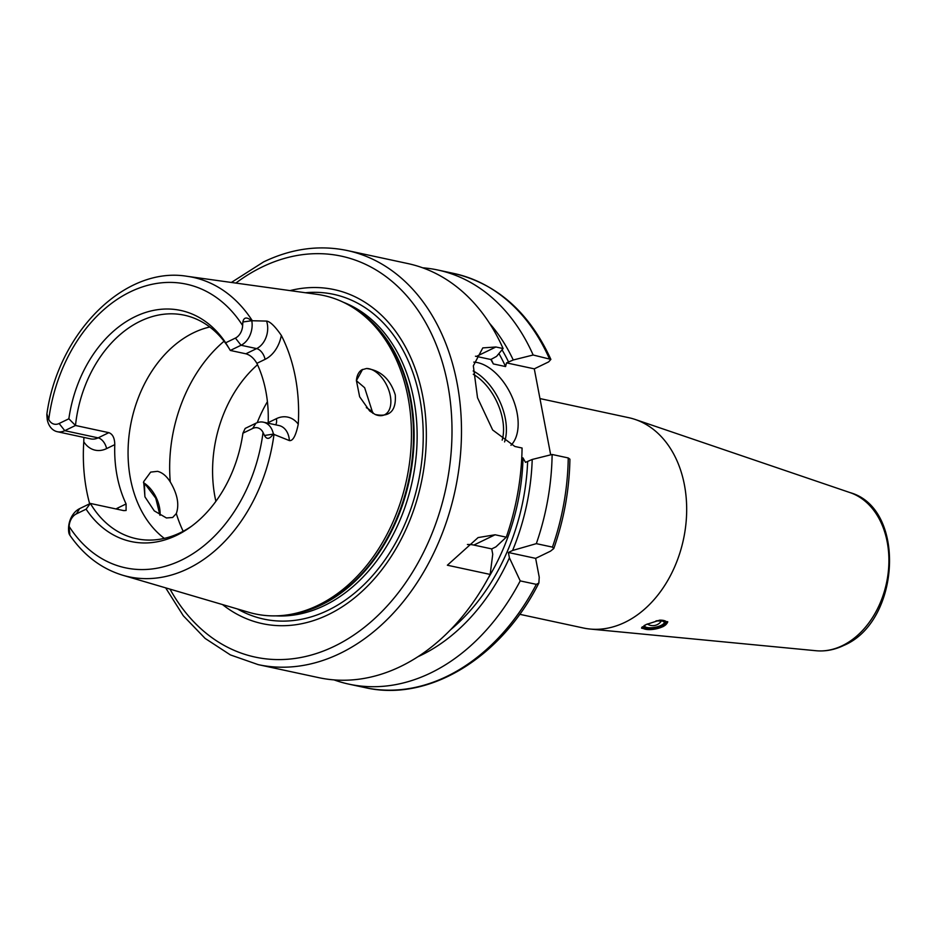 <?xml version="1.0" encoding="UTF-8"?>
<svg xmlns="http://www.w3.org/2000/svg" width="937" height="937" viewBox="0 0 937 937"><rect width="100%" height="100%" fill="white"/><g stroke="black" fill="none" stroke-linecap="round" stroke-linejoin="round"><path stroke-width="1.41" d="M539.958 398.576L628.657 417.668A107.579 79.188 102.1 0 1 635.204 419.471A107.579 79.188 102.1 0 1 686.505 516.346A107.579 79.188 102.1 0 1 625.002 622.309A107.579 79.188 -77.9 0 1 590.111 629.043A107.579 79.188 -77.9 0 1 583.4 628.001L519.695 614.297M647.889 629.57L641.552 628.141L646.026 624.569L659.578 620.177L667.73 621.875L663.443 626.431L660.972 627.45M642.384 626.748A12.439 4.193 169.2 0 0 643.496 628.528A12.439 4.193 169.2 0 0 645.558 629.266A12.439 4.193 169.2 0 0 657.259 628.598A12.439 4.193 169.2 0 0 666.301 624.183L667.074 623.187A13.446 4.533 169.2 0 0 667.671 621.653M641.763 627.403A13.446 4.533 169.2 0 0 642.407 627.895L643.496 628.528M666.301 624.183A12.439 4.193 169.2 0 0 663.677 620.481A12.439 4.193 169.2 0 0 659.8 620.142M550.687 454.843L534.289 368.85L506.519 362.877L513.242 359.984L533.153 355.006L550.886 359.398L548.649 361.893L534.289 368.85M417.867 656.755A194.287 143.021 -77.9 0 0 509.412 557.831L520.222 580.893L536.339 584.36L538.869 583.037L539.232 577.18L535.648 558.358L508.393 552.502L512.598 550.464L536.327 543.647L552.443 547.114L553.779 548.555L550.476 551.179L535.648 558.358M553.779 548.555C563.98 519.508 569.368 489.723 569.919 459.2L568.244 457.947L552.127 454.48L532.216 459.458L525.493 462.351L523.01 457.935L521.768 457.666M165.662 587.862L183.324 615.796L205.133 638.425L230.373 654.904L258.167 664.626A211.785 155.893 -77.9 0 0 340.072 653.417A211.785 155.893 -77.9 0 0 461.449 435.846A211.785 155.893 -77.9 0 0 347.252 250.53L407.864 263.566A211.785 155.893 102.1 0 1 503.099 348.541L495.884 346.995L482.801 347.896L473.337 365.84L477.519 397.745L492.663 429.989L514.858 446.469L522.073 448.015A211.785 155.893 102.1 0 1 506.273 537.182L495.919 546.868L491.714 548.906L473.853 545.065A53.784 31.565 64.1 0 0 467.411 544.514M491.714 548.906L492.733 554.247L490.168 574.428L447.359 565.222L478.104 537.569L495.099 534.769L506.273 537.182M509.412 557.831L508.393 552.502M552.127 454.48A211.785 155.893 102.1 0 1 536.327 543.647M422.681 267.806A211.785 155.893 102.1 0 1 437.919 270.032A211.785 155.893 102.1 0 1 533.153 355.006M520.222 580.893A211.785 155.893 102.1 0 1 348.833 684.127A211.785 155.893 102.1 0 1 334.017 679.887M532.216 459.458A194.287 143.021 102.1 0 1 512.598 550.464M513.242 359.984A194.287 143.021 -77.9 0 0 489.594 323.382M258.167 664.626L318.779 677.662A211.785 155.893 -77.9 0 0 400.673 666.453A211.785 155.893 102.1 0 0 490.168 574.428M491.093 359.199A184.894 136.099 102.1 0 1 493.342 363.931L490.859 359.515L496.563 356.388L503.099 348.541M493.342 363.931L505.582 366.566L506.519 362.877M490.859 359.515L476.441 356.411A53.784 31.565 64.1 0 0 475.457 356.212M510.958 445.298A47.061 27.618 64.1 0 0 517.072 412.842A47.061 27.618 64.1 0 0 473.806 362.127M222.526 604.576A170.839 125.757 -77.9 0 0 328.395 614.59A170.839 125.757 102.1 0 0 424.894 410.207A170.839 125.757 102.1 0 0 290.072 290.599M59.125 423.501L68.858 418.78A118.179 86.989 102.1 0 1 135.045 316.706A118.179 86.989 102.1 0 1 225.676 342.801L235.41 338.081A12.638 9.3 -77.9 0 0 242.636 325.537L242.859 322C243.819 317.174 246.736 316.753 251.584 320.735L266.576 321.086C270.09 321.496 275.01 326.263 281.323 335.387A154.757 113.916 102.1 0 1 298.259 424.18C295.869 435.682 292.918 441.151 289.381 440.589L273.206 434.112C269.669 439.254 266.764 439.722 264.503 435.494L263.039 432.472A12.638 9.3 -77.9 0 0 252.65 428.478L242.917 433.187A118.179 86.989 102.1 0 1 189.942 527.402A118.179 86.989 102.1 0 1 86.11 509.178L76.377 513.898A12.638 9.3 -77.9 0 0 69.139 526.442L69.35 530.073C70.088 535.261 69.935 536.28 68.916 533.106L69.584 534.804C83.592 555.231 101.325 568.724 122.806 575.259L248.785 612.294A162.839 119.866 -77.9 0 0 290.751 614.344A162.839 119.866 -77.9 0 0 318.088 605.279A162.839 119.866 102.1 0 0 409.668 461.789A162.839 119.866 102.1 0 0 356.283 309.76A162.839 119.866 102.1 0 0 317.174 294.37L187.119 276.31C124.504 265.768 58.024 333.045 46.85 414.259L48.747 419.495A12.638 9.3 -77.9 0 0 59.125 423.501L64.77 430.68A19.361 14.254 102.1 0 1 57.274 431.699A19.361 14.254 102.1 0 1 47.33 420.034L47.283 419.741C46.604 413.685 46.745 412.631 47.693 416.567L47.283 419.741M356.388 380.844A25.217 14.793 -115.9 0 1 361.823 369.834L366.449 368.51C380.645 370.267 390.26 379.075 395.273 394.922C396.328 410.921 389.64 417.445 375.222 414.494L369.67 410.98L359.644 396.773L356.411 380.586L362.584 369.412M375.222 414.494A25.217 14.793 -115.9 0 0 378.044 415.407A25.217 14.793 64.1 0 0 384.592 414.786A25.217 14.793 64.1 0 0 388.949 390.624A25.217 14.793 64.1 0 0 369.155 368.78A25.217 14.793 -115.9 0 0 366.449 368.51M372.867 413.311L364.645 387.731L356.4 380.703M170.265 481.923C177.456 494.033 179.459 504.574 176.308 513.558L172.666 517.482L166.423 517.962L154.265 510.864L144.942 496.856L143.677 481.653L150.67 472.107L157.521 471.334C162.324 472.529 166.575 476.055 170.265 481.923A134.471 98.982 -77.9 0 1 224.06 341.232M257.523 364.727A114.302 84.131 -77.9 0 0 215.885 501.318M160.04 515.303A25.217 14.793 64.1 0 0 160.063 514.881A25.217 14.793 64.1 0 0 144.907 483.609A25.217 14.793 64.1 0 0 143.455 482.66M164.303 538.377A114.302 84.131 -77.9 0 1 129.575 431.488A114.302 84.131 -77.9 0 1 193.584 332.752A114.302 84.131 102.1 0 1 209.783 327.001M251.819 320.946A19.361 14.254 102.1 0 1 241.043 345.249L230.315 350.45A114.302 84.131 -77.9 0 0 184.378 315.207A114.302 84.131 -77.9 0 0 140.175 321.262A114.302 84.131 -77.9 0 0 75.487 425.48L108.856 432.66C112.709 434.1 114.677 438.094 114.782 444.642A114.302 84.131 102.1 0 0 126.097 503.954L126.085 510.501L123.731 510.618L90.362 503.438A114.302 84.131 -77.9 0 0 136.298 538.693A114.302 84.131 -77.9 0 0 180.501 532.638A114.302 84.131 -77.9 0 0 191.616 526.184M69.35 530.073L68.869 532.954A19.361 14.254 102.1 0 1 79.633 508.639L90.362 503.438L86.11 509.178M89.659 503.778A156.104 114.911 102.1 0 1 83.78 441.784L83.873 437.427M159.958 515.256L155.753 498.191L144.638 483.41M268.158 423.208L268.181 422.646A114.302 84.131 102.1 0 0 256.867 363.333C253.868 358.203 250.202 355.018 245.892 353.799L230.315 350.45L225.676 342.801M68.858 418.78L75.487 425.48L64.77 430.68L98.139 437.86L108.856 432.66M242.917 433.187L245.189 428.408L255.918 423.219A19.361 14.254 102.1 0 1 263.402 422.189A19.361 14.254 102.1 0 1 273.358 433.854M267.42 401.68A114.302 84.131 -77.9 0 0 257.23 422.657M366.32 407.642A63.868 47.014 102.1 0 1 372.973 412.479M850.07 492.616C906.571 508.264 900.551 621.758 843.78 645.429C834.691 649.821 825.45 651.59 816.045 650.735A81.168 59.745 -77.9 0 0 842.375 645.652A81.168 59.745 -77.9 0 0 888.78 565.702A81.168 59.745 -77.9 0 0 850.07 492.616L635.204 419.471M644.164 625.541A11.092 3.748 169.2 0 0 646.53 628.797A11.092 3.748 169.2 0 0 661.955 626.455A11.092 3.748 169.2 0 0 662.705 620.962A11.092 3.748 169.2 0 0 656.415 620.821M644.82 625.178L644.527 625.834A10.084 3.408 169.2 0 0 647.092 627.509A10.084 3.408 169.2 0 0 658.313 626.478A10.084 3.408 169.2 0 0 664.345 622.051L662.307 621.008L655.959 620.938M552.443 547.114A211.785 155.893 -77.9 0 0 568.244 457.947M549.269 358.473A211.785 155.893 -77.9 0 0 454.035 273.499C497.043 283.794 529.335 312.431 550.886 359.398M538.869 583.037C501.061 658.02 428.584 702.387 364.95 687.594A211.785 155.893 -77.9 0 0 536.339 584.36M473.853 545.065L495.099 534.769M527.636 461.672A188.255 138.571 102.1 0 1 450.416 629.887M502.045 349.817A188.255 138.571 102.1 0 1 508.662 362.197M505.582 366.566A184.894 136.099 -77.9 0 0 498.917 353.565M487.779 578.879A184.894 136.099 -77.9 0 0 523.01 457.935M495.884 346.995L476.441 356.411M473.162 370.982A47.061 27.618 -115.9 0 1 505.324 418.546A47.061 27.618 -115.9 0 1 504.574 441.913M473.267 374.273A45.046 26.435 -115.9 0 1 502.513 418.968A45.046 26.435 -115.9 0 1 502.173 440.132M170.007 589.139A205.062 150.951 -77.9 0 0 334.439 646.237A205.062 150.951 -77.9 0 0 447.687 384.205A205.062 150.951 -77.9 0 0 262.091 266.998A205.062 150.951 -77.9 0 0 235.855 283.079M144.521 483.34A205.062 150.951 -77.9 0 0 144.919 496.786M237.471 608.968A166.095 122.267 -77.9 0 0 327.997 610.303A166.095 122.267 102.1 0 0 422.716 421.041A166.095 122.267 102.1 0 0 305.497 292.742M343.317 302.241A161.504 118.882 102.1 0 1 416.742 448.858A161.504 118.882 102.1 0 1 324.553 605.478A161.504 118.882 -77.9 0 1 275.841 615.867M289.053 614.637A161.504 118.882 -77.9 0 0 321.52 604.833A161.504 118.882 102.1 0 0 412.772 458.989A161.504 118.882 102.1 0 0 354.854 308.788M356.283 309.76L358.766 311.471A161.632 118.976 102.1 0 1 411.753 462.374A161.632 118.976 102.1 0 1 320.852 604.81A161.632 118.976 -77.9 0 1 293.714 613.805L290.751 614.344M122.806 575.259A153.118 112.709 -77.9 0 0 187.974 568.665A153.118 112.709 -77.9 0 0 274.026 434.218M252.393 320.852A153.118 112.709 -77.9 0 0 187.119 276.31M176.308 513.558A134.471 98.982 -77.9 0 0 183.172 531.279M126.097 503.954L117.898 507.924A10.084 5.915 -115.9 0 1 118.097 509.412M117.898 507.924A29.445 21.68 -77.9 0 0 116.012 508.967M83.78 441.784A29.445 21.68 -77.9 0 0 106.584 448.612L114.782 444.642M106.584 448.612A10.084 5.915 64.1 0 0 98.139 437.86A19.361 14.254 -77.9 0 1 90.643 438.879L57.274 431.699M76.377 513.898L79.633 508.639M242.636 325.537A145.059 106.783 -77.9 0 0 130.302 291.852A145.059 106.783 -77.9 0 0 48.747 419.495M69.139 526.442A145.059 106.783 -77.9 0 0 181.473 560.127A145.059 106.783 -77.9 0 0 263.039 432.472M235.41 338.081L241.043 345.249L256.609 348.599A19.361 14.254 -77.9 0 0 266.576 321.086M242.859 322L251.584 320.735M256.867 363.333L265.066 359.363A29.445 21.68 -77.9 0 0 281.323 335.387M298.259 424.18A29.445 21.68 -77.9 0 0 276.38 418.675L268.181 422.646M265.066 359.363A10.084 5.915 64.1 0 0 256.609 348.599L245.892 353.799M289.381 440.589A19.361 14.254 -77.9 0 0 278.98 425.539L263.402 422.189M276.38 418.675A10.084 5.915 -115.9 0 1 275.689 424.836M252.65 428.478L255.918 423.219M264.503 435.494L273.206 434.112M816.045 650.735L590.111 629.043M437.919 270.032L454.035 273.499M348.833 684.127L364.95 687.594M347.252 250.53C319.388 244.744 291.501 248.539 263.613 261.903L231.369 282.459M647.28 623.983A10.084 10.084 0 0 0 661.417 620.868"/></g></svg>
